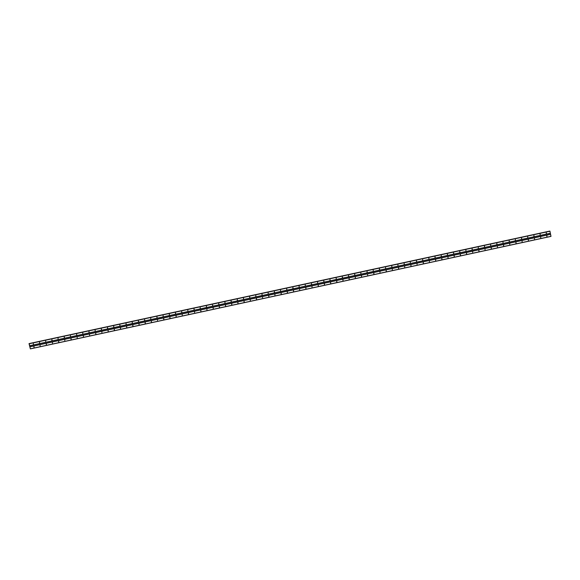 <?xml version="1.0" encoding="UTF-8"?>
<svg xmlns="http://www.w3.org/2000/svg" width="580" height="580" viewBox="0 0 580 580"><rect width="100%" height="100%" fill="white"/><g stroke="black" fill="none" stroke-linecap="round" stroke-linejoin="round"><path stroke-width="0.87" d="M546.425 233.523L546.288 232.805L546.425 233.523M546.259 233.508L546.309 232.805M540.248 234.856L540.103 234.146L540.248 234.856M540.132 234.139L540.06 234.849M534.064 236.198L533.926 235.48L534.064 236.198M533.904 236.176L533.948 235.473M527.749 236.814L527.698 237.517M521.71 238.866L521.565 238.148L521.71 238.866M521.543 238.851L521.594 238.141M515.388 239.482L515.337 240.185M509.349 241.534L509.211 240.816L509.349 241.534M509.182 241.519L509.233 240.816M503.027 242.157L502.983 242.861M496.988 244.209L496.85 243.491L496.988 244.209M496.872 243.484L496.799 244.194M490.673 244.825L490.622 245.529M484.634 246.877L484.488 246.159L484.634 246.877M484.517 246.159L484.445 246.862M478.311 247.493L478.261 248.204M472.272 249.552L472.127 248.835L472.272 249.552M472.156 248.827L472.084 249.538M465.95 250.168L465.899 250.872M459.911 252.22L459.773 251.502L459.911 252.22M459.795 251.495L459.723 252.206M453.734 253.554L453.589 252.837L453.734 253.554M453.567 253.54L453.618 252.837M447.55 254.888L447.412 254.17L447.55 254.888M447.434 254.17L447.361 254.881M441.373 256.222L441.235 255.512L441.373 256.222M441.206 256.208L441.257 255.505M435.196 257.563L435.051 256.846L435.196 257.563M435.08 256.839L435.007 257.549M429.012 258.898L428.874 258.18L429.012 258.898M428.852 258.883L428.896 258.173M422.697 259.514L422.646 260.217M416.658 261.565L416.512 260.848L416.658 261.565M416.491 261.551L416.541 260.848M410.336 262.182L410.285 262.892M404.296 264.241L404.159 263.523L404.296 264.241M404.129 264.219L404.18 263.516M397.974 264.857L397.931 265.56M391.935 266.909L391.797 266.191L391.935 266.909M391.819 266.184L391.747 266.894M385.613 267.525L385.57 268.228M379.581 269.577L379.436 268.859L379.581 269.577M379.458 268.859L379.385 269.57M373.259 270.2L373.208 270.904M367.22 272.252L367.075 271.534L367.22 272.252M367.104 271.527L367.031 272.238M360.898 272.868L360.847 273.571M354.858 274.92L354.721 274.202L354.858 274.92M354.743 274.202L354.67 274.906M348.681 276.254L348.536 275.536L348.681 276.254M348.565 275.536L348.493 276.247M342.497 277.588L342.36 276.877L342.497 277.588M342.381 276.87L342.309 277.581M336.32 278.929L336.183 278.212L336.32 278.929M336.154 278.907L336.204 278.204M330.143 280.263L329.998 279.546L330.143 280.263M330.027 279.538L329.955 280.249M323.959 281.597L323.821 280.88L323.959 281.597M323.799 281.583L323.843 280.88M317.644 282.214L317.594 282.924M311.605 284.265L311.46 283.555L311.605 284.265M311.489 283.548L311.416 284.258M305.283 284.889L305.232 285.592M299.244 286.94L299.099 286.223L299.244 286.94M299.077 286.919L299.128 286.215M293.06 288.274L292.922 287.557L293.06 288.274M292.943 287.549L292.871 288.26M286.882 289.608L286.745 288.891L286.882 289.608M286.716 289.594L286.767 288.891M280.56 290.225L280.517 290.935M274.521 292.284L274.383 291.566L274.521 292.284M274.405 291.559L274.333 292.269M268.207 292.9L268.156 293.603M262.167 294.952L262.022 294.234L262.167 294.952M262.051 294.227L261.979 294.937M255.845 295.568L255.794 296.271M249.806 297.62L249.668 296.902L249.806 297.62M249.69 296.902L249.618 297.613M243.629 298.961L243.484 298.243L243.629 298.961M243.462 298.939L243.513 298.236M237.445 300.295L237.307 299.577L237.445 300.295M237.329 299.57L237.256 300.281M231.268 301.629L231.13 300.911L231.268 301.629M231.101 301.614L231.152 300.904M225.091 302.963L224.946 302.245L225.091 302.963M224.975 302.245L224.895 302.949M218.906 304.297L218.769 303.579L218.906 304.297M218.747 304.282L218.79 303.579M212.73 305.631L212.585 304.921L212.73 305.631M212.613 304.913L212.541 305.624M206.545 306.972L206.407 306.255L206.545 306.972M206.386 306.95L206.429 306.247M200.231 307.589L200.18 308.292M194.191 309.64L194.046 308.923L194.191 309.64M194.024 309.626L194.075 308.923M187.869 310.257L187.819 310.96M181.83 312.308L181.692 311.59L181.83 312.308M181.663 312.294L181.714 311.59M175.653 313.649L175.508 312.932L175.653 313.649M175.537 312.924L175.465 313.635M169.469 314.983L169.331 314.266L169.469 314.983M169.353 314.258L169.28 314.969M163.154 315.6L163.103 316.303M157.115 317.651L156.97 316.934L157.115 317.651M156.999 316.934L156.926 317.637M150.793 318.268L150.742 318.978M144.754 320.327L144.616 319.609L144.754 320.327M144.637 319.602L144.565 320.312M138.576 321.661L138.431 320.943L138.576 321.661M138.46 320.936L138.381 321.646M132.392 322.995L132.254 322.277L132.392 322.995M132.276 322.27L132.204 322.98M126.215 324.329L126.07 323.611L126.215 324.329M126.049 324.314L126.099 323.611M120.031 325.663L119.893 324.945L120.031 325.663M119.915 324.945L119.843 325.656M113.854 326.997L113.716 326.286L113.854 326.997M113.687 326.982L113.738 326.279M107.677 328.338L107.532 327.62L107.677 328.338M107.561 327.613L107.488 328.324M101.493 329.672L101.355 328.954L101.493 329.672M101.333 329.657L101.377 328.947M95.178 330.288L95.127 330.992M89.139 332.34L88.994 331.622L89.139 332.34M88.972 332.325L89.023 331.622M82.817 332.964L82.766 333.667M76.778 335.015L76.64 334.298L76.778 335.015M76.611 334.993L76.661 334.29M70.456 335.631L70.412 336.335M64.416 337.683L64.278 336.965L64.416 337.683M64.3 336.958L64.228 337.669M58.102 338.299L58.051 339.003M52.062 340.351L51.917 339.633L52.062 340.351M51.946 339.633L51.867 340.344M45.74 340.975L45.69 341.678M39.701 343.026L39.556 342.309L39.701 343.026M39.585 342.301L39.512 343.012M33.379 343.643L33.328 344.346M546.991 236.393L546.846 235.676L546.991 236.393M546.875 235.668L546.802 236.379M540.807 237.727L540.669 237.01L540.807 237.727M540.647 237.713L540.69 237.01M534.492 238.344L534.441 239.054M528.452 240.403L528.308 239.685L528.452 240.403M528.286 240.381L528.337 239.678M522.13 241.019L522.08 241.722M516.091 243.071L515.953 242.353L516.091 243.071M515.924 243.056L515.975 242.346M509.769 243.687L509.726 244.39M503.73 245.739L503.592 245.021L503.73 245.739M503.614 245.021L503.541 245.731M497.415 246.362L497.364 247.065M491.376 248.414L491.231 247.696L491.376 248.414M491.26 247.689L491.188 248.399M485.054 249.03L485.003 249.733M479.015 251.082L478.87 250.364L479.015 251.082M478.899 250.364L478.826 251.067M472.693 251.698L472.642 252.409M466.653 253.75L466.516 253.032L466.653 253.75M466.537 253.032L466.465 253.743M460.476 255.091L460.332 254.374L460.476 255.091M460.361 254.366L460.288 255.077M454.292 256.425L454.154 255.707L454.292 256.425M454.176 255.7L454.104 256.411M448.115 257.759L447.977 257.041L448.115 257.759M447.949 257.745L447.999 257.034M441.938 259.093L441.793 258.375L441.938 259.093M441.822 258.375L441.75 259.079M435.754 260.427L435.616 259.709L435.754 260.427M435.595 260.413L435.638 259.709M429.439 261.051L429.388 261.754M423.4 263.102L423.255 262.385L423.4 263.102M423.284 262.377L423.212 263.088M417.078 263.719L417.027 264.422M411.039 265.77L410.901 265.053L411.039 265.77M410.872 265.756L410.923 265.053M404.717 266.387L404.666 267.097M398.677 268.446L398.54 267.728L398.677 268.446M398.561 267.721L398.489 268.431M392.355 269.062L392.312 269.765M386.316 271.114L386.178 270.396L386.316 271.114M386.2 270.389L386.128 271.099M380.001 271.73L379.951 272.433M373.962 273.782L373.817 273.064L373.962 273.782M373.846 273.064L373.774 273.774M367.64 274.405L367.589 275.108M361.601 276.457L361.463 275.739L361.601 276.457M361.485 275.732L361.412 276.442M355.424 277.791L355.279 277.073L355.424 277.791M355.257 277.776L355.308 277.066M349.24 279.125L349.102 278.407L349.24 279.125M349.124 278.4L349.051 279.111M343.063 280.459L342.925 279.741L343.063 280.459M342.896 280.445L342.947 279.741M336.886 281.793L336.741 281.075L336.886 281.793M336.77 281.075L336.697 281.786M330.701 283.134L330.564 282.416L330.701 283.134M330.542 283.113L330.586 282.409M324.524 284.468L324.387 283.75L324.524 284.468M324.409 283.743L324.336 284.454M318.348 285.802L318.202 285.084L318.348 285.802M318.181 285.788L318.231 285.077M312.025 286.418L311.975 287.122M305.986 288.47L305.841 287.752L305.986 288.47M305.87 287.752L305.798 288.463M299.664 289.094L299.613 289.797M293.625 291.145L293.487 290.428L293.625 291.145M293.458 291.124L293.509 290.421M287.448 292.48L287.303 291.762L287.448 292.48M287.332 291.755L287.26 292.465M281.264 293.813L281.126 293.096L281.264 293.813M281.148 293.096L281.075 293.799M274.949 294.43L274.898 295.14M268.91 296.481L268.765 295.771L268.91 296.481M268.794 295.764L268.721 296.474M262.588 297.105L262.537 297.808M256.548 299.157L256.411 298.439L256.548 299.157M256.433 298.432L256.36 299.142M250.371 300.491L250.226 299.773L250.371 300.491M250.205 300.476L250.255 299.773M244.187 301.825L244.049 301.107L244.187 301.825M244.071 301.107L243.999 301.817M238.01 303.159L237.873 302.441L238.01 303.159M237.844 303.144L237.894 302.441M231.833 304.5L231.688 303.782L231.833 304.5M231.717 303.775L231.637 304.486M225.649 305.834L225.511 305.116L225.649 305.834M225.489 305.812L225.533 305.109M219.472 307.168L219.327 306.45L219.472 307.168M219.356 306.443L219.283 307.154M213.288 308.502L213.15 307.784L213.288 308.502M213.128 308.488L213.172 307.784M206.973 309.118L206.922 309.829M200.934 311.177L200.789 310.459L200.934 311.177M200.767 311.156L200.818 310.452M194.612 311.793L194.561 312.497M188.573 313.845L188.435 313.127L188.573 313.845M188.406 313.831L188.457 313.12M182.25 314.462L182.207 315.165M176.211 316.513L176.073 315.796L176.211 316.513M176.095 315.796L176.023 316.506M170.034 317.855L169.897 317.137L170.034 317.855M169.918 317.13L169.846 317.84M163.857 319.188L163.712 318.471L163.857 319.188M163.741 318.464L163.669 319.174M157.535 319.805L157.484 320.508M151.496 321.856L151.358 321.139L151.496 321.856M151.38 321.139L151.307 321.842M145.319 323.19L145.174 322.473L145.319 323.19M145.203 322.473L145.123 323.183M139.135 324.524L138.997 323.814L139.135 324.524M139.019 323.807L138.946 324.517M132.958 325.866L132.813 325.148L132.958 325.866M132.791 325.844L132.842 325.141M126.774 327.2L126.636 326.482L126.774 327.2M126.657 326.475L126.585 327.185M120.596 328.534L120.459 327.816L120.596 328.534M120.43 328.519L120.481 327.809M114.419 329.868L114.275 329.15L114.419 329.868M114.303 329.15L114.231 329.853M108.235 331.202L108.097 330.484L108.235 331.202M108.076 331.187L108.119 330.484M101.921 331.825L101.87 332.529M95.881 333.877L95.736 333.159L95.881 333.877M95.715 333.855L95.765 333.152M89.559 334.493L89.508 335.196M83.52 336.545L83.382 335.827L83.52 336.545M83.353 336.531L83.404 335.827M77.198 337.161L77.154 337.872M71.159 339.22L71.021 338.502L71.159 339.22M71.043 338.495L70.97 339.206M64.837 339.837L64.793 340.54M58.805 341.888L58.66 341.171L58.805 341.888M58.689 341.163L58.609 341.874M52.483 342.505L52.432 343.208M46.444 344.556L46.298 343.839L46.444 344.556M46.328 343.839L46.255 344.549M40.122 345.18L40.071 345.883M34.082 347.231L33.944 346.514L34.082 347.231M33.966 346.506L33.894 347.217M29.261 343.889L30.363 348.899L29.022 343.606L549.651 231.101M30.363 348.899L550.993 236.393L549.913 231.13L29.283 343.635L549.913 231.13M29.754 345.789L550.384 233.283M29.942 346.746L550.572 234.24M29.761 345.716L550.391 233.211M29.37 343.723L550 231.217M29.334 343.635L549.963 231.13M30.37 348.819L551 236.314M29.979 346.825L550.609 234.32M29.058 343.614L549.688 231.108"/></g></svg>
